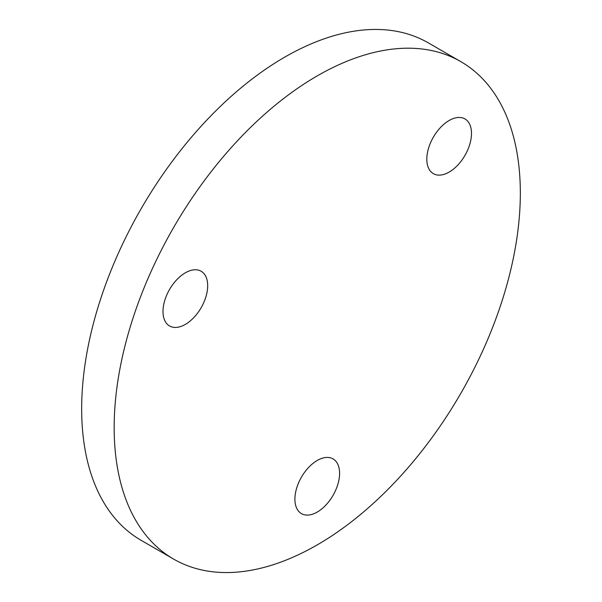 <?xml version="1.0" encoding="UTF-8"?>
<svg xmlns="http://www.w3.org/2000/svg" width="602" height="602" viewBox="0 0 602 602"><rect width="100%" height="100%" fill="white"/><g stroke="black" fill="none" stroke-linecap="round" stroke-linejoin="round"><path stroke-width="0.9" d="M449.152 172.082A31.59 18.241 120 0 0 469.793 144.239A31.59 18.241 120 0 0 464.947 118.925A31.59 18.241 120 0 0 449.152 120.49A31.59 18.241 120 0 0 428.511 148.333A31.59 18.241 120 0 0 433.357 173.647A31.59 18.241 120 0 0 449.152 172.082M185.341 324.395A31.59 18.241 120 0 0 205.982 296.553A31.59 18.241 120 0 0 201.136 271.239A31.59 18.241 120 0 0 185.341 272.804A31.59 18.241 120 0 0 164.7 300.639A31.59 18.241 120 0 0 169.546 325.96A31.59 18.241 120 0 0 185.341 324.395M317.246 512.054A31.59 18.241 120 0 0 337.888 484.211A31.59 18.241 120 0 0 333.041 458.897A31.59 18.241 120 0 0 317.246 460.462A31.59 18.241 120 0 0 296.605 488.297A31.59 18.241 120 0 0 301.452 513.619A31.59 18.241 120 0 0 317.246 512.054M317.246 75.882A287.199 165.821 120 0 0 129.626 328.963A287.199 165.821 120 0 0 173.647 559.107A287.199 165.821 120 0 0 317.246 544.878A287.199 165.821 120 0 0 504.875 291.797A287.199 165.821 120 0 0 460.846 61.652A287.199 165.821 120 0 0 317.246 75.882M460.846 61.652L428.353 42.892A287.199 165.821 120 0 0 284.754 57.122A287.199 165.821 120 0 0 97.125 310.203A287.199 165.821 120 0 0 141.154 540.348L173.647 559.107"/></g></svg>
